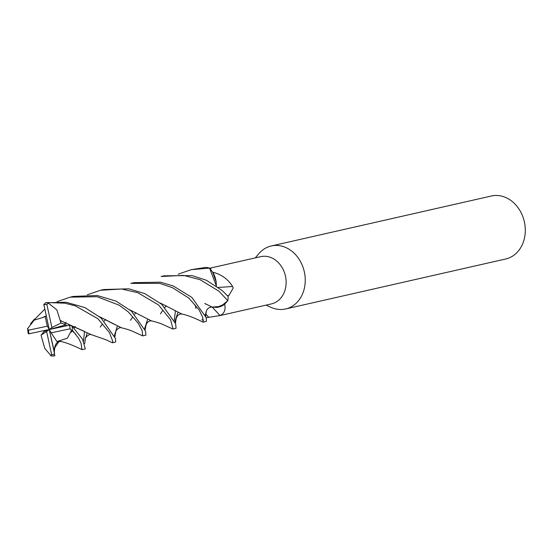 <?xml version="1.0" encoding="UTF-8"?>
<svg xmlns="http://www.w3.org/2000/svg" width="552" height="552" viewBox="0 0 552 552"><rect width="100%" height="100%" fill="white"/><g stroke="black" fill="none" stroke-linecap="round" stroke-linejoin="round"><path stroke-width="0.83" d="M202.004 319.712A26.862 22.004 -102.8 0 0 203.522 320.119M205.737 316.179L206.31 311.004M227.831 300.702A26.917 22.045 -102.8 0 0 228.148 296.431L222.166 290.531L206.386 280.271L191.944 275.572L164.144 275.814L161.115 276.504L183.526 275.379L199.934 279.629L219.006 291.249L227.831 300.702L220.786 306.394L212.12 307.091L220.786 306.394L227.769 300.785L224.712 304.069A24.226 19.844 -102.8 0 1 224.678 304.173C225.858 309.831 224.298 313.626 220 315.544L206.289 317.717M219.158 315.772L271.425 303.904A24.226 19.844 -102.8 0 0 285.467 276.131A24.226 19.844 -102.8 0 0 260.696 256.659L209.698 268.237M218.275 287.413A455.697 122.772 170.9 0 0 232.599 286.502L233.213 287.999L228.894 295.527L227.638 295.851M195.988 308.478L195.125 305.035M265.995 305.139L271.163 307.416A32.299 26.461 -102.8 0 0 285.619 308.961A32.299 26.461 -102.8 0 0 304.345 271.936A32.299 26.461 -102.8 0 0 271.315 245.964A32.299 26.461 -102.8 0 0 258.95 253.596L255.272 257.887M285.619 308.961L505.673 258.998A32.299 26.461 -102.8 0 0 524.4 221.973A32.299 26.461 -102.8 0 0 491.37 196.001L271.315 245.964M216.384 286.039L216.156 282.017A21.418 17.54 -102.8 0 0 212.768 272.205C221.407 274.385 228.017 279.146 232.599 286.502M212.768 272.205A24.226 19.844 -102.8 0 0 212.686 272.157L216.156 282.017M209.746 268.286L210.961 268.527L210.326 268.927M178.151 274.185L191.282 269.659L209.587 268.12L216.349 286.012L209.663 268.196L212.686 272.157M212.168 307.098A455.697 155.429 -109.1 0 1 220 315.544M204.792 303.462L212.113 307.084L216.743 307.388A21.418 17.54 -102.8 0 0 224.678 304.173M216.743 307.388L224.712 304.069M212.196 307.078C208.318 307.112 206.172 309.41 205.758 313.971C206.186 309.375 208.345 307.084 212.251 307.091M57.077 301.668L70.173 297.148L97.048 296.714L119.108 305.166L128.236 311.859L138.048 323.017L142.071 330.455L142.775 335.871L145.887 335.167L145.569 331.214L131.438 311.135L115.968 301.088L97.228 295.513L73.368 296.424L70.435 297.093M32.251 321.837L44.809 309.092M101.099 318.021L84.87 307.561L66.095 302.241L45.471 302.806L43.891 304.773A25.302 20.728 -102.8 0 1 46.851 304.414L49.066 302.62L64.674 303.172L75.265 305.808L97.918 318.745L109.455 332.614L112.746 341.308L112.429 342.764L115.63 342.033L115.52 338.59L101.099 318.021M87.319 294.802L100.512 290.262L121.654 289.007L137.876 292.719L158.583 304.973L170.637 319.829L173.031 329.006L176.067 328.316L175.639 323.713L161.695 304.269L144.665 293.554L128.816 288.813L103.714 289.538L100.512 290.262M61.313 320.822L60.582 322.099M175.453 310.88L174.253 320.188M130.838 283.376L159.797 283.383L172.603 287.751L188.832 298.101L199.12 309.879L202.708 317.352L203.205 322.154L206.358 321.436L206.31 317.793L191.868 297.411L173.314 285.998L160.453 282.162L133.97 282.665L130.852 283.376M202.08 319.787A26.917 22.045 -102.8 0 0 203.536 320.174M84.532 331.497L83.518 341.101M82.11 349.644L85.291 348.926L82.572 339.252L71.974 325.97L69.531 325.211A25.302 20.728 -102.8 0 1 70.09 328.799L71.546 330.31L72.443 330.303L78.632 338.321L81.047 343.316L81.958 349.623M43.015 317.434L34.189 320.167L27.614 328.633M42.966 317.283L46.264 315.896M99.519 316.71L121.35 327.771C131.431 330.124 134.019 332.145 142.644 335.851M130.486 320.319L130.762 319.912M42.98 317.31L46.271 315.916M99.56 316.744L113.912 324.134M130.5 320.298L132.57 317.152M134.674 314.185L135.909 312.584M43.78 304.249L49.252 329.503L47.348 326.163L28.414 330.206L27.607 328.55M114.436 335.423L117.403 326.08M46.327 316.172L42.98 317.317M58.912 340.791L60.685 341.447C64.667 342.205 70.456 344.303 78.046 347.746L81.993 349.637M160.259 303.02L181.746 313.964C186.762 315.033 192.793 317.241 199.845 320.581L203.06 322.14M71.111 332.242L71.884 331.165M74.147 328.04L75.348 326.404M174.101 310.107L175.184 310.721M43.504 330.745L44.119 331.566L41.055 335.147L44.719 348.333L51.246 355.978A26.917 22.052 -102.8 0 0 54.834 355.792L53.606 349.285C54.503 352.887 54.6 352.7 53.882 348.726M54.4 353.266L54.413 348.243L58.891 341.653L56.966 341.605L58.995 340.908M54.413 348.243L55 346.311C56.049 342.84 58.105 341.246 61.182 341.529M64.563 324.224L65.936 322.271M174.874 321.685L177.958 312.356M59.016 340.936L67.434 338.135L71.546 330.31M72.816 330.717L71.539 330.379M69.959 325.121L49.252 329.503L46.616 331.497L51.646 354.591L50.743 355.743M205.965 304.186L205.213 303.717M105.598 319.477L104.411 321.071M102.396 323.996L100.312 326.984M84.394 331.407L60.189 320.512L56.904 309.962L48.41 303.117M66.123 325.908L66.067 324.79L61.01 323.058L60.189 320.512L91.128 334.602L105.687 339.659L112.353 342.757M72.547 331.214L75.879 334.339L72.547 331.214M91.535 334.671C88.989 333.367 84.925 338.079 85.381 338.686L87.175 333.035L85.381 338.7L84.649 343.627M205.165 314.833L205.751 313.978L205.165 314.833M100.291 327.019L100.954 326.066M130.037 309.962L143.782 317.014M160.466 313.84L162.833 310.258M164.924 307.416L166.214 305.746M144.686 328.495L147.653 319.159M28.538 333.884L49.252 329.503L51.15 332.842L70.09 328.799M27.6 328.606L28.186 333.408L28.973 333.794A25.302 20.728 -102.8 0 1 28.414 330.206M209.587 268.12A26.917 22.045 -102.8 0 0 205.979 267.368L191.289 269.652M143.83 317.041L151.462 320.871C156.885 322.195 160.777 323.444 163.13 324.631L172.762 328.964M45.098 316.593L47.348 326.163M53.447 348.602L49.252 329.503L66.067 324.79M54.324 351.686L49.252 329.503L44.119 331.566M41.055 335.147L46.616 331.497M56.966 341.605L51.15 332.842M49.252 329.503L51.888 327.508L61.01 323.058M51.888 327.508L46.851 304.414M227.424 295.617A453.578 122.206 170.9 0 0 228.894 295.527M205.758 314.067A453.578 154.712 -109.1 0 1 208.67 317.2M49.066 302.62A26.917 22.052 -102.8 0 0 45.471 302.806M72.443 330.303A26.917 22.052 -102.8 0 0 71.974 325.97M51.646 354.591A25.302 20.728 -102.8 0 0 54.614 354.232M34.459 319.097L30.47 323.817M115.796 331.538C115.258 331.283 119.177 326.467 121.681 327.812M115.81 331.497L114.823 336.989M175.446 323.161L176.143 318.642C177.261 315.233 179.29 313.708 182.236 314.04M55 346.318L54.358 351.044M146.038 324.935C147.129 321.995 149.081 320.657 151.883 320.919M146.038 324.949L145.128 329.703M54.841 355.792L51.232 355.999"/></g></svg>

